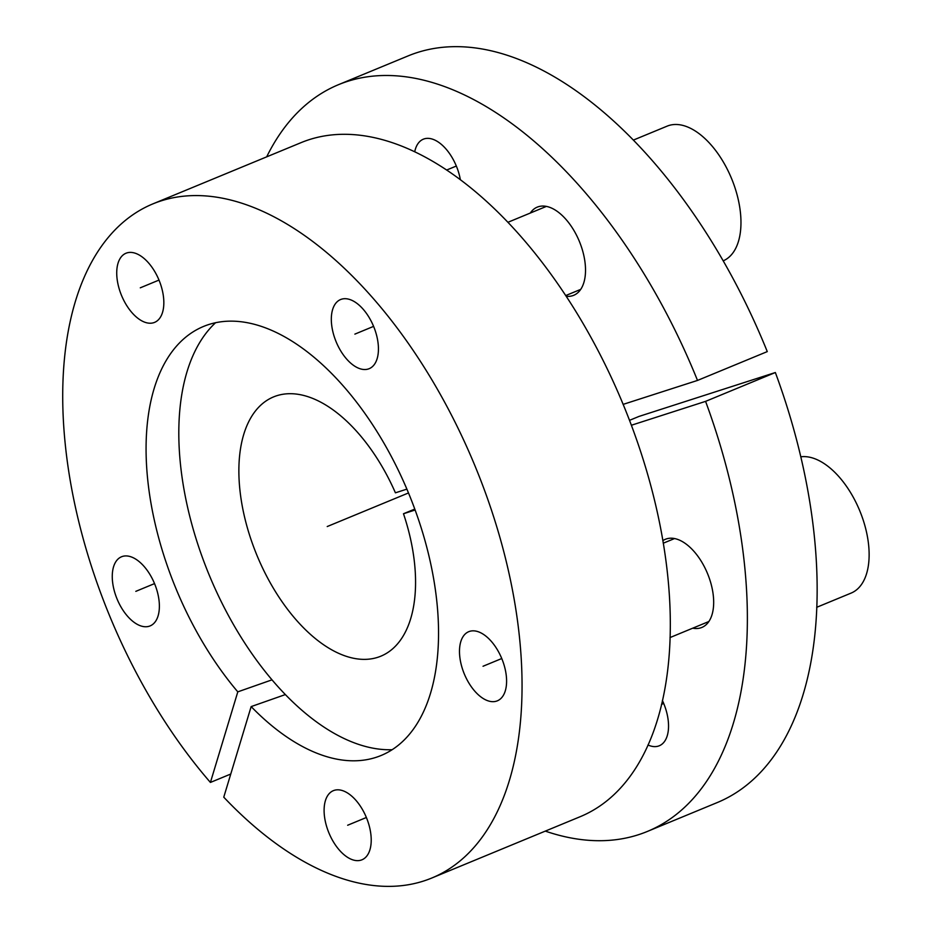 <?xml version="1.0" encoding="UTF-8"?>
<svg xmlns="http://www.w3.org/2000/svg" width="933" height="933" viewBox="0 0 933 933"><rect width="100%" height="100%" fill="white"/><g stroke="black" fill="none" stroke-linecap="round" stroke-linejoin="round"><path stroke-width="1.4" d="M215.616 322.678A235.699 127.599 -112.5 0 0 209.295 575.264A235.699 127.599 -112.5 0 0 392.082 749.712M545.304 831.116A404.059 218.742 -112.5 0 0 647.257 831.49A404.059 218.742 -112.5 0 0 705.581 401.365L631.373 425.25M623.151 404.374L697.511 380.431A404.059 218.742 -112.5 0 0 338.621 84.623A404.059 218.742 -112.5 0 0 266.675 156.861M647.969 744.989A37.413 20.258 -112.5 0 0 659.281 745.77A37.413 20.258 -112.5 0 0 664.308 704.975A37.413 20.258 -112.5 0 0 662.395 700.496M566.296 296.297A47.7 25.821 -112.5 0 0 573.702 295.306A47.7 25.821 -112.5 0 0 580.116 243.28A47.7 25.821 -112.5 0 0 537.256 207.126A47.7 25.821 -112.5 0 0 530.271 213.062M692.718 628.189A47.7 25.821 -112.5 0 0 701.861 627.442A47.7 25.821 -112.5 0 0 708.275 575.428A47.7 25.821 -112.5 0 0 665.427 539.274A47.7 25.821 -112.5 0 0 662.815 540.685M460.319 179.521A37.413 20.258 -112.5 0 0 456.937 167.555A37.413 20.258 -112.5 0 0 423.325 139.192A37.413 20.258 -112.5 0 0 414.753 151.659M647.257 831.49L717.034 802.648A404.059 218.742 67.5 0 0 775.358 372.524L638.977 416.433L629.507 420.34M338.621 84.623L408.386 55.793A404.059 218.742 67.5 0 1 767.276 351.601L697.511 380.431M415.115 510.001L403.488 513.745A140.3 75.946 67.5 0 1 380.804 656.202A140.3 75.946 67.5 0 1 257.03 555.543A140.3 75.946 67.5 0 1 273.637 396.875A140.3 75.946 67.5 0 1 395.417 492.822L406.893 489.125M414.777 509.08L403.488 513.745M775.358 372.524L705.581 401.365M237.798 691.854A232.165 125.687 67.5 0 1 197.889 329.092A232.165 125.687 67.5 0 1 408.491 492.951A232.165 125.687 67.5 0 1 375.008 757.678A232.165 125.687 67.5 0 1 251.152 706.596L223.768 797.179A364.78 197.469 -112.5 0 0 431.652 878.081A364.78 197.469 -112.5 0 0 474.839 465.532A364.78 197.469 -112.5 0 0 153.024 203.826A364.78 197.469 -112.5 0 0 65.1 442.72A364.78 197.469 -112.5 0 0 210.415 782.437L237.798 691.854L271.958 679.854M366.984 819.011A37.413 20.258 -112.5 0 0 333.373 790.659A37.413 20.258 -112.5 0 0 328.334 831.455A37.413 20.258 -112.5 0 0 361.946 859.806A37.413 20.258 -112.5 0 0 366.984 819.011M502.362 660.039A37.413 20.258 -112.5 0 0 468.751 631.676A37.413 20.258 -112.5 0 0 463.724 672.483A37.413 20.258 -112.5 0 0 497.336 700.835A37.413 20.258 -112.5 0 0 502.362 660.039M374.203 327.891A37.413 20.258 -112.5 0 0 340.592 299.54A37.413 20.258 -112.5 0 0 335.553 340.335A37.413 20.258 -112.5 0 0 369.165 368.687A37.413 20.258 -112.5 0 0 374.203 327.891M159.601 281.591A37.413 20.258 -112.5 0 0 125.99 253.24A37.413 20.258 -112.5 0 0 120.963 294.035A37.413 20.258 -112.5 0 0 154.575 322.386A37.413 20.258 -112.5 0 0 159.601 281.591M155.146 585.119A37.413 20.258 -112.5 0 0 121.535 556.768A37.413 20.258 -112.5 0 0 116.497 597.563A37.413 20.258 -112.5 0 0 150.108 625.915A37.413 20.258 -112.5 0 0 155.146 585.119M153.024 203.826L301.289 142.551A364.78 197.469 67.5 0 1 623.104 404.257A364.78 197.469 67.5 0 1 579.918 816.807L431.652 878.081M230.766 774.028L210.415 782.437M285.311 694.595L251.152 706.596M800.759 456.808A72.961 39.489 67.5 0 1 860.867 513.558A72.961 39.489 -112.5 0 1 851.048 593.12L816.69 607.313M633.507 140.032L667.165 126.13A72.961 39.489 67.5 0 1 732.708 181.422A72.961 39.489 -112.5 0 1 723.262 260.82M408.491 492.951L327.226 526.539M456.33 166.039L446.814 169.969M663.701 703.459L661.497 704.368M154.54 583.603L135.821 591.347M159.007 280.075L140.288 287.819M373.597 326.375L354.878 334.119M501.756 658.523L483.037 666.255M366.377 817.495L347.659 825.239M674.559 538.539L663.235 543.216M708.847 621.518L669.999 637.577M546.4 206.391L508.03 222.252M580.688 289.382L565.795 295.528"/></g></svg>
